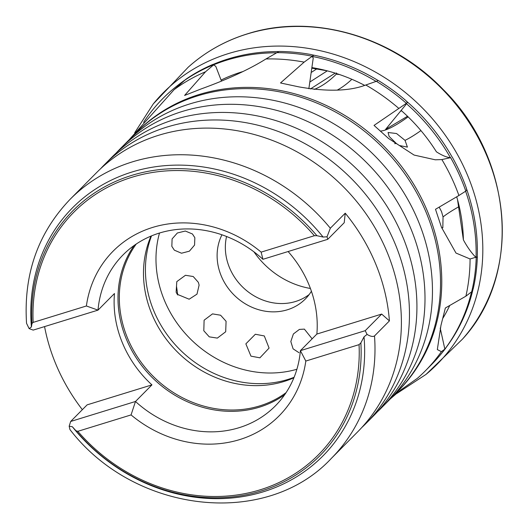 <?xml version="1.0" encoding="UTF-8"?>
<svg xmlns="http://www.w3.org/2000/svg" width="529" height="529" viewBox="0 0 529 529"><rect width="100%" height="100%" fill="white"/><g stroke="black" fill="none" stroke-linecap="round" stroke-linejoin="round"><path stroke-width="0.79" d="M100.649 168.672A183.96 163.752 44.8 0 1 104.61 164.526A183.96 163.752 44.8 0 1 395.467 244.662A183.96 163.752 44.8 0 1 365.876 423.57A183.96 163.752 44.8 0 1 361.757 427.558M327.034 236.787L323.107 237.052A176.25 156.888 44.8 0 0 132.131 171.971A176.25 156.888 44.8 0 0 31.409 326.955L31.952 323.543L33.148 322.399L86.386 305.987L98.01 310.126A107.228 95.451 44.8 0 1 123.059 254.892A107.228 95.451 44.8 0 1 262.933 259.296L327.755 239.313L327.034 236.787L330.327 228.224A183.96 163.752 44.8 0 0 70.126 199.301L96.536 172.666A183.96 163.752 44.8 0 1 387.393 252.802A183.96 163.752 44.8 0 1 357.802 431.71L331.392 458.345C266.054 528.663 134.386 513.527 69.927 429.535M104.61 164.526L112.069 157.001A183.96 163.752 44.8 0 1 402.926 237.137A183.96 163.752 44.8 0 1 373.335 416.045L365.876 423.57M116.182 153.007A183.96 163.752 44.8 0 1 120.136 148.861A183.96 163.752 44.8 0 1 411 228.997A183.96 163.752 44.8 0 1 381.409 407.905A183.96 163.752 44.8 0 1 377.289 411.893M120.136 148.861L127.601 141.336A183.96 163.752 44.8 0 1 418.459 221.472A183.96 163.752 44.8 0 1 388.868 400.38L381.409 407.905M131.714 137.342A183.96 163.752 44.8 0 1 135.669 133.196A183.96 163.752 44.8 0 1 426.526 213.332A183.96 163.752 44.8 0 1 396.942 392.24A183.96 163.752 44.8 0 1 392.822 396.228M135.669 133.196L136.912 131.939A183.96 163.752 44.8 0 1 427.769 212.083A183.96 163.752 44.8 0 1 398.178 390.984L396.942 392.24M129.122 139.821L174.067 89.699L185.99 79.185A188.893 168.143 -135.2 0 1 212.724 64.492L214.82 63.85L205.517 71.779L184.595 95.445L200.994 88.984C227.741 79.317 249.39 69.306 265.955 58.964L276.938 52.649A189.065 168.295 44.8 0 1 312.295 56.226L304.155 62.118L280.502 82.967L298.872 86.875C327.087 91.841 349.398 91.219 365.79 85.01L376.35 81.301A189.065 168.295 44.8 0 1 406.371 103.314L374.036 125.406L388.531 138.459L414.081 155.063L435.301 159.804L441.88 159.573A189.065 168.295 44.8 0 1 455.674 187.054A189.065 168.295 44.8 0 1 458.914 195.499L435.493 209.292L441.503 227.351L455.985 253.054L470.069 258.972A189.065 168.295 44.8 0 1 465.897 296.187L445.365 307.997L440.974 325.335L437.331 349.596L441.404 351.653A189.065 168.295 44.8 0 1 425.263 370.928A189.065 168.295 44.8 0 1 417.355 378.347L400.519 390.171L390.422 398.787M441.404 351.653L444.955 349.054A189.065 168.295 44.8 0 1 440.75 354.397A189.065 168.295 44.8 0 1 431.472 364.66L425.263 370.928M440.207 328.046L444.849 349.133L445.735 348.148L444.955 349.054M221.076 80.084A168.169 149.694 44.8 0 1 241.561 71.97A168.169 149.694 44.8 0 1 242.976 71.541M311.793 68.168L327.279 70.853L309.809 82.041M311.879 67.586A168.169 149.694 44.8 0 1 322.564 69.696A168.169 149.694 44.8 0 1 364.673 85.367M401.147 110.422A168.169 149.694 44.8 0 1 436.418 151.816C441.887 155.341 446.555 157.311 450.43 157.728L450.635 157.662A189.065 168.295 44.8 0 1 461.883 180.786A189.065 168.295 44.8 0 1 465.791 191.108L458.914 195.499M456.706 196.801A168.169 149.694 44.8 0 1 458.835 204.809A168.169 149.694 44.8 0 1 463.391 239.875C467.431 247.301 471.65 253.186 476.054 257.53L476.206 257.471A189.065 168.295 44.8 0 1 471.689 291.743L465.897 296.187M457.539 199.737L463.391 239.875M449.743 305.491A168.169 149.694 44.8 0 1 442.945 318.147M339.479 74.529L336.299 74.153L336.391 72.936M312.136 338.825L304.367 329.111L299.394 329.422L293.383 333.971L290.824 341.529L293.086 348.842L299.024 352.724M259.898 357.829L269.082 348.075L264.295 335.941L255.342 334.255L245.859 343.857L250.951 356.143L259.898 357.829M217.333 338.104L225.691 331.762L226.081 321.295L220.6 315.224L212.519 313.882L204.108 320.204L203.804 330.764L209.266 336.847L217.333 338.104M198.355 282.347L193.224 276.522L185.454 275.285L176.798 281.626L176.124 292.18L177.268 294.316L189.157 299.216L196.993 294.131L199.109 285.085L198.355 282.347M194.851 237.726L192.444 233.99L185.329 231.028L177.354 232.991L172.097 238.91L171.839 246.355L174.345 250.177L181.507 253.219L189.389 251.176L194.56 245.086L194.851 237.726M296.895 369.262A107.956 96.093 44.8 0 1 164.202 299.844A107.956 96.093 44.8 0 1 159.5 233.038M311.409 291.241A53.25 47.398 44.8 0 1 305.365 298.958A53.25 47.398 44.8 0 1 221.168 275.761A53.25 47.398 44.8 0 1 221.949 234.803M396.565 133.539L388.068 132.495L389.113 136.416L396.34 143.465L399.362 145.521L407.409 147.102L405.042 140.37L396.565 133.539M294.104 377.283A107.956 96.093 44.8 0 1 153.641 310.49A107.956 96.093 44.8 0 1 151.506 235.901M151.01 236.106A106.501 94.803 -135.2 0 0 151.592 313.446A106.501 94.803 -135.2 0 0 293.899 377.779M286.077 392.644A106.501 94.803 44.8 0 1 127.416 337.833A106.501 94.803 44.8 0 1 136.211 244.054M284.648 394.76A107.228 95.451 44.8 0 1 126.16 338.653A107.228 95.451 44.8 0 1 134.115 245.502M309.187 294.521A53.25 47.398 44.8 0 1 229.401 267.456A53.25 47.398 44.8 0 1 226.564 236.503M70.126 199.301C37.969 232.952 23.448 274.286 26.549 323.325L29.128 328.608L33.188 330.103L98.01 310.126L114.476 293.522A107.228 95.451 -135.2 0 0 122.278 342.567A107.228 95.451 -135.2 0 0 151.949 384.881L135.484 401.485L131.06 414.921L77.823 431.327L75.905 430.705L72.334 426.731A176.25 156.888 44.8 0 0 263.303 491.805A176.25 156.888 44.8 0 0 364.031 336.828L367.073 334.407L365.222 330.678L381.687 314.074L389.41 320.898A183.96 163.752 -135.2 0 0 375.894 264.401A183.96 163.752 -135.2 0 0 345.239 213.187L344.22 222.709L327.755 239.313M364.031 336.828L360.877 342.871L359.052 344.65L305.815 361.056L300.399 350.654L316.864 334.05A107.228 95.451 -135.2 0 0 309.062 284.999A107.228 95.451 -135.2 0 0 288.107 251.533M176.527 286.434L177.764 294.997M314.127 89.427A193.64 74.45 100.3 0 0 336.299 74.153M441.88 159.573L450.635 157.662M380.404 131.073A193.64 29.155 131 0 0 408.124 116.863M311.178 72.486L316.448 69.107M465.791 191.108L466.796 190.427L466.142 187.458A188.893 168.143 -135.2 0 0 452.209 157.047M183.966 80.792A189.065 168.295 44.8 0 1 213.432 64.802L215.766 66.297L221.479 81.129M213.233 64.981A189.065 168.295 44.8 0 1 226.703 60.154A189.065 168.295 44.8 0 1 276.687 52.807M276.938 52.649L279.034 51.465A188.893 168.143 -135.2 0 1 311.217 54.58L313.624 55.386L312.09 56.378L313.241 58.064L308.85 88.746M310.404 88.971L335.161 73.121M376.35 81.301L378.281 80.494A188.893 168.143 -135.2 0 1 405.69 100.417L407.568 102.6L406.173 103.439L405.875 104.669L385.621 129.354L407.502 116.261M470.069 258.972L477.356 256.829A188.893 168.143 -135.2 0 1 473.389 288.067L472.509 290.976L471.689 291.743M441.603 227.668L442.826 227.807L443.044 216.923L441.53 211.6L439.182 207.123M400.334 111.414L401.491 110.726M476.206 257.471L477.356 256.829M440.75 354.397L441.96 352.929A188.893 168.143 -135.2 0 0 445.735 348.148M214.172 63.989A188.8 168.057 44.8 0 1 228.29 58.898A188.8 168.057 44.8 0 1 278.869 51.558M143.577 122.391A189.065 168.295 44.8 0 1 176.944 86.009L178.597 84.719A188.8 168.057 44.8 0 1 184.886 80.058M214.794 63.778L213.432 64.802M174.067 89.699A189.065 168.295 44.8 0 1 205.517 71.779M265.955 58.964A189.065 168.295 44.8 0 1 304.155 62.118M313.624 55.386L312.295 56.226M365.79 85.01A189.065 168.295 44.8 0 1 398.621 108.24M407.568 102.6L406.371 103.314M86.386 305.987A116.909 104.068 44.8 0 1 261.141 252.128L314.378 235.716L316.924 235.709L323.107 237.052M262.933 259.296L261.141 252.128M31.409 326.955L29.128 328.608M310.424 288.47A79.879 71.104 44.8 0 1 253.953 251.844M44.562 326.598A183.96 163.752 -135.2 0 0 55.446 363.165A183.96 163.752 -135.2 0 0 82.352 409.671M389.41 320.898L374.506 335.941C372.892 336.927 370.412 336.418 367.073 334.407M330.327 228.224L345.239 213.187M151.949 384.881L87.126 404.857L70.661 421.468L69.167 426.222L72.334 426.731M69.167 426.222L69.927 429.528M305.815 361.056A116.909 104.068 44.8 0 1 131.06 414.921M365.222 330.678L300.399 350.654A107.228 95.451 44.8 0 1 275.351 405.888A107.228 95.451 44.8 0 1 135.484 401.485L70.661 421.468M316.864 334.05L381.687 314.074M465.619 191.22A189.065 168.295 44.8 0 1 476.054 257.53M406.173 103.439A189.065 168.295 44.8 0 1 450.43 157.728M312.09 56.378A189.065 168.295 44.8 0 1 376.106 81.406M176.944 86.009A189.065 168.295 44.8 0 1 183.735 80.997M471.544 291.856A189.065 168.295 44.8 0 1 444.849 349.133M466.314 188.212A188.8 168.057 44.8 0 1 477.264 256.79M406.12 100.907A188.8 168.057 44.8 0 1 452.11 157.06M311.898 54.798A188.8 168.057 44.8 0 1 378.175 80.54M472.972 289.469A188.8 168.057 44.8 0 1 445.676 348.075M337.251 90.095A193.64 74.45 100.3 0 0 351.878 79.29M394.667 143.637A193.64 29.155 131 0 0 396.34 143.465M405.042 140.37A193.64 29.155 131 0 0 420.932 130.597M443.044 216.923A193.64 19.672 160.2 0 1 458.868 206.7M153.245 103.955A192.807 171.621 44.8 0 1 228.475 53.568A192.807 171.621 44.8 0 1 452.784 146.579A192.807 171.621 44.8 0 1 426.024 374.413L462.439 339.168A193.363 172.117 44.8 0 0 464.819 116.129A193.363 172.117 44.8 0 0 247.202 33.975A193.363 172.117 44.8 0 0 188.179 67.243L153.245 103.955L134.69 132.772M33.148 322.399A172.242 153.324 44.8 0 1 132.005 177.241A172.242 153.324 44.8 0 1 314.378 235.716M31.952 323.543A173.929 154.818 44.8 0 1 131.695 175.403A173.929 154.818 44.8 0 1 316.924 235.709M374.506 335.941A183.96 163.752 44.8 0 1 331.392 458.345M360.877 342.871A173.929 154.818 44.8 0 1 261.134 491.011A173.929 154.818 44.8 0 1 75.905 430.705M359.052 344.65A172.242 153.324 44.8 0 1 260.195 489.801A172.242 153.324 44.8 0 1 77.823 431.327M188.179 67.243C205.285 51.921 225.05 40.779 247.466 33.823C312.07 13.04 392.062 35.912 443.302 89.639C513.275 158.601 522.368 274.776 462.439 339.168M396.829 393.49L426.024 374.413"/></g></svg>
